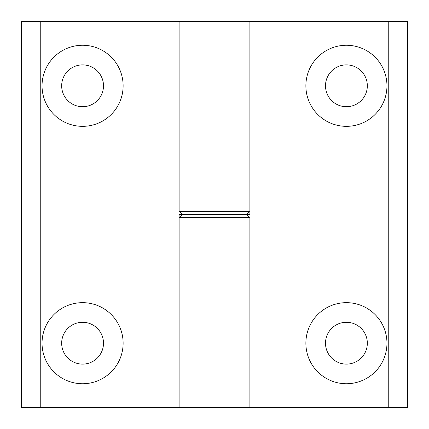 <?xml version="1.0" encoding="UTF-8"?>
<svg xmlns="http://www.w3.org/2000/svg" width="429" height="429" viewBox="0 0 429 429"><rect width="100%" height="100%" fill="white"/><g stroke="black" fill="none" stroke-linecap="round" stroke-linejoin="round"><path stroke-width="0.64" d="M214.5 214.5L182.325 214.5L179.107 211.282L249.893 211.282L249.893 21.45L249.893 214.5L214.5 214.5L246.675 214.5L249.893 217.718L179.107 217.718L179.107 407.55L179.107 214.5L214.5 214.5M42.042 85.8A40.54 40.54 0 0 0 82.582 126.34A40.54 40.54 0 0 0 123.123 85.8A40.54 40.54 0 0 0 82.582 45.26A40.54 40.54 0 0 0 42.042 85.8M61.669 85.8A20.914 20.914 0 0 0 82.582 106.714A20.914 20.914 0 0 0 103.496 85.8A20.914 20.914 0 0 0 82.582 64.886A20.914 20.914 0 0 0 61.669 85.8M42.042 343.2A40.54 40.54 0 0 0 82.582 383.74A40.54 40.54 0 0 0 123.123 343.2A40.54 40.54 0 0 0 82.582 302.659A40.54 40.54 0 0 0 42.042 343.2M61.669 343.2A20.914 20.914 0 0 0 82.582 364.114A20.914 20.914 0 0 0 103.496 343.2A20.914 20.914 0 0 0 82.582 322.286A20.914 20.914 0 0 0 61.669 343.2M40.755 21.45L40.755 407.55L21.45 407.55L21.45 21.45L179.107 21.45L179.107 211.282M179.107 21.45L407.55 21.45L407.55 407.55L388.245 407.55L388.245 21.45M40.755 407.55L249.893 407.55L249.893 217.718M386.958 343.2A40.54 40.54 0 0 0 346.418 302.659A40.54 40.54 0 0 0 305.877 343.2A40.54 40.54 0 0 0 346.418 383.74A40.54 40.54 0 0 0 386.958 343.2M367.331 343.2A20.914 20.914 0 0 0 346.418 322.286A20.914 20.914 0 0 0 325.504 343.2A20.914 20.914 0 0 0 346.418 364.114A20.914 20.914 0 0 0 367.331 343.2M386.958 85.8A40.54 40.54 0 0 0 346.418 45.26A40.54 40.54 0 0 0 305.877 85.8A40.54 40.54 0 0 0 346.418 126.34A40.54 40.54 0 0 0 386.958 85.8M367.331 85.8A20.914 20.914 0 0 0 346.418 64.886A20.914 20.914 0 0 0 325.504 85.8A20.914 20.914 0 0 0 346.418 106.714A20.914 20.914 0 0 0 367.331 85.8M388.245 407.55L249.893 407.55M246.675 214.5L249.893 211.282M182.325 214.5L179.107 217.718"/></g></svg>
